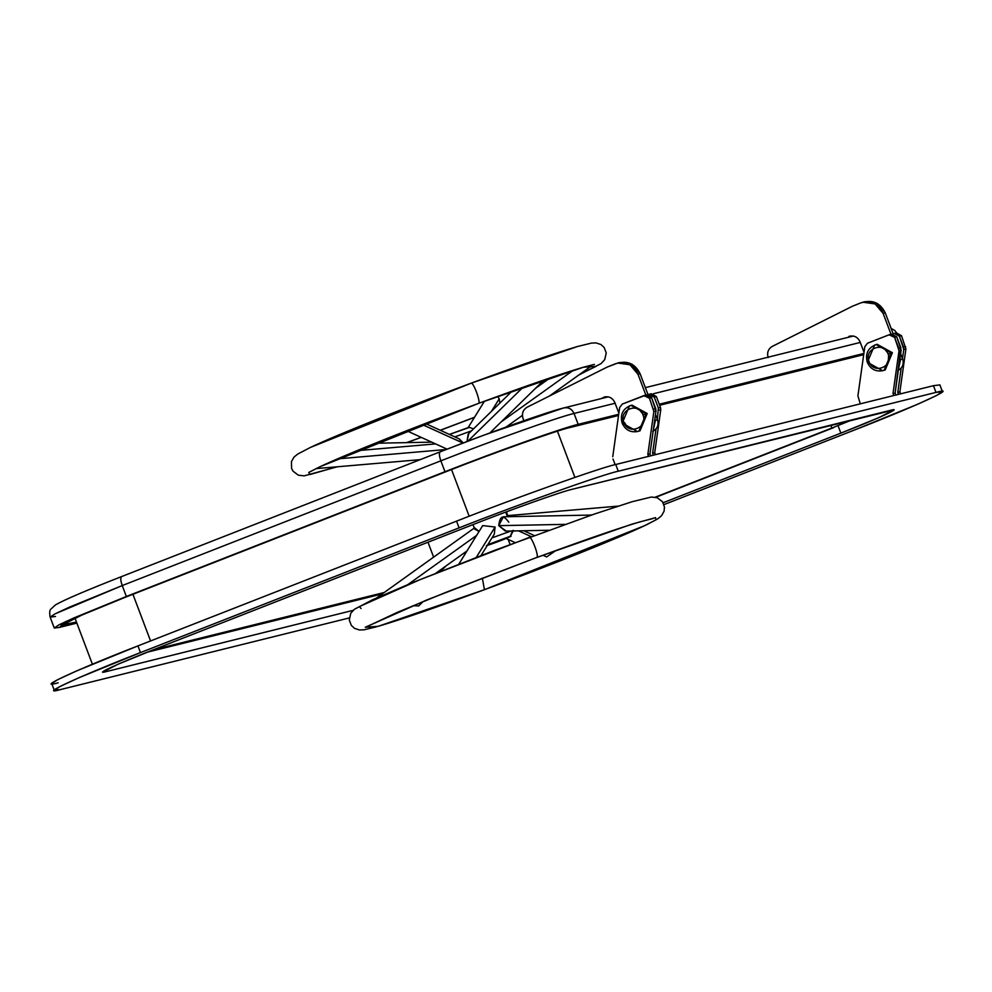 <?xml version="1.0" encoding="UTF-8"?>
<svg xmlns="http://www.w3.org/2000/svg" width="992" height="992" viewBox="0 0 992 992"><rect width="100%" height="100%" fill="white"/><g stroke="black" fill="none" stroke-linecap="round" stroke-linejoin="round"><path stroke-width="1.49" d="M934.526 388.554L933.447 385.69L615.747 464.504C601.437 467.294 513.893 498.443 456.556 521.147L137.938 645.891C77.054 669.476 33.182 689.775 58.181 682.818M663.958 504.606L856.22 429.325L917.922 404.128L936.572 395.51L942.4 391.604L935.989 392.398L618.276 471.225C603.967 474.002 516.423 505.151 459.085 527.856L140.48 652.6L78.777 677.796L60.128 686.414L54.3 690.32L60.71 689.527L349.258 617.942L60.71 689.527C35.724 696.496 79.583 676.184 140.48 652.6L137.938 645.891L140.48 652.6L459.085 527.856L456.556 521.147L459.085 527.856C516.423 505.151 603.967 474.002 618.276 471.225L615.747 464.504L618.276 471.225L935.989 392.398L933.447 385.69L935.989 392.398C960.975 385.442 917.104 405.74 856.22 429.325L663.958 504.606M54.3 690.32L51.758 683.6L57.598 679.706L76.235 671.088L137.938 645.891L456.556 521.147C513.893 498.443 601.437 467.294 615.747 464.504L933.447 385.69L939.87 384.896L942.4 391.604M132.928 594.282L150.561 640.944L132.928 594.282M451.534 469.538L469.179 516.224L451.534 469.538M557.442 431.198L574.901 477.4L557.442 431.198M155.831 648.793L474.449 524.036C509.615 510.111 563.307 491.015 572.086 489.304L893.718 410.006L878.714 417.682L840.869 433.132L663.127 502.733L840.869 433.132L838.116 425.878L840.869 433.132C878.205 418.674 905.113 406.212 889.787 410.49L572.086 489.304C563.307 491.015 509.615 510.111 474.449 524.036L155.831 648.793C118.494 663.251 91.586 675.713 106.913 671.435L102.982 671.919L117.986 664.243L155.831 648.793M106.243 669.687L106.913 671.435L106.243 669.687M353.14 610.353L106.913 671.435L353.14 610.353M640.162 410.713L643.411 414.755M612.746 456.717L619.653 407.514L622.306 404.066L643.907 395.61L649.475 398.251L653.864 411.494L647.838 454.423L648.57 456.37L650.69 455.836L648.57 456.37L647.838 454.423L649.958 453.89L650.69 455.836L649.958 453.89L647.838 454.423L653.864 411.494L655.985 410.961L649.958 453.89L655.985 410.961L653.864 411.494L649.475 398.251L651.595 397.718L655.724 408.654L653.604 409.188L655.724 408.654L655.985 410.961L651.595 397.718L649.475 398.251L643.907 395.61L646.028 395.089L622.306 404.066L619.653 407.514L612.746 456.717M615.139 464.665L613.006 459.023L615.139 464.665M644.403 395.448L646.524 394.928L651.595 397.718L646.028 395.089M649.177 394.27L651.298 393.75L656.357 396.54L660.486 407.476L658.366 407.997L654.236 397.06L656.357 396.54L654.236 397.06L648.669 394.432L650.789 393.911L648.024 394.68L654.236 397.06L658.366 407.997L660.486 407.476L660.746 409.783L654.72 452.712L655.452 454.658L653.344 455.179L652.6 453.232L654.72 452.712L652.6 453.232L656.01 428.966L652.6 453.232L653.344 455.179L655.452 454.658L654.72 452.712L660.746 409.783L658.626 410.304L660.746 409.783L660.486 407.476L656.357 396.54L650.789 393.911M657.349 419.393L658.366 407.997L657.349 419.393M894.338 333.448L899.397 336.238L894.338 333.448L896.458 332.928L901.517 335.718L899.397 336.238L903.786 349.482L903.538 347.175L905.646 346.654L903.538 347.175L899.397 336.238L901.517 335.718L905.907 348.961L903.786 349.482L902.522 358.571L903.786 349.482L905.907 348.961L899.88 391.89L897.772 392.41L898.504 394.357L897.772 392.41L899.88 391.89L900.624 393.836L898.504 394.357L900.624 393.836L899.88 391.89L905.907 348.961L901.517 335.718L895.95 333.089L893.829 333.61L895.95 333.089M897.772 392.41L901.17 368.144L897.772 392.41M893.829 333.61L893.184 333.87L893.829 333.61M900.885 347.832L898.764 348.366L894.635 337.429L896.756 336.896L901.145 350.139L895.119 393.068L895.85 395.014L893.742 395.548L892.998 393.601L895.119 393.068L892.998 393.601L899.025 350.672L901.145 350.139L899.025 350.672L898.764 348.366L900.885 347.832L896.756 336.896L894.635 337.429L889.576 334.626L867.467 343.244L864.813 346.692L857.906 395.907L860.3 403.843L857.906 395.907L864.813 346.692L867.467 343.244L889.068 334.788L894.635 337.429L899.025 350.672L892.998 393.601L893.742 395.548L895.85 395.014L895.119 393.068L900.885 347.832M889.576 334.626L891.696 334.106L896.756 336.896L891.188 334.267M888.262 361.72L888.671 354.206M885.335 349.891L888.572 353.946M642.99 414.929C648.408 427.701 628.246 435.587 623.869 422.406C618.438 409.634 638.6 401.735 642.99 414.929L646.164 413.788L638.972 431.049L637.459 431.532L622.145 423.162L623.869 422.406C628.246 435.587 648.408 427.701 642.99 414.929C638.6 401.735 618.438 409.634 623.869 422.406L622.269 423.15L637.459 431.532L638.972 431.049L646.164 413.788L642.99 414.929M622.257 423.088L629.461 405.889L630.986 405.406L646.164 413.788L647.23 413.528L640.038 430.788L637.459 431.532C630.366 432.673 625.27 429.883 622.145 423.162C619.913 414.458 622.864 408.543 630.986 405.406L646.164 413.788L647.23 413.528L632.04 405.145L630.986 405.406M624.39 422.505L627.775 427.502M637.992 431.384L640.038 430.788L647.23 413.528M888.15 354.107C893.581 366.879 873.406 374.778 869.029 361.584C863.598 348.812 883.773 340.926 888.15 354.107L891.337 352.966L884.132 370.227L882.62 370.71L867.306 362.34L869.029 361.584C873.406 374.778 893.581 366.879 888.15 354.107C883.773 340.926 863.598 348.812 869.029 361.584L867.442 362.328L882.62 370.71L884.132 370.227L891.337 352.966L888.15 354.107M867.417 362.266L874.634 345.067L876.147 344.584L891.337 352.966L892.391 352.706L885.199 369.966L882.62 370.71C875.539 371.851 870.43 369.061 867.306 362.34C865.074 353.636 868.025 347.721 876.147 344.584L891.337 352.966L892.391 352.706L876.68 344.472M876.147 344.584L877.201 344.323L892.391 352.706L885.199 369.966L883.153 370.562M427.986 542.227L433.616 557.157L427.986 542.227M384.226 592.497L153.239 649.81L384.226 592.497M508.189 539.437L510.099 544.496L508.189 539.437M830.75 425.134L831.842 428.036L655.241 497.178L831.842 428.036L830.75 425.134M852.376 419.765L831.842 428.036L852.376 419.765M562.91 408.171C547.82 411.73 489.068 432.636 440.336 451.782C438.935 452.712 439.109 455.725 440.857 460.821L444.974 471.721C497.934 450.926 561.782 428.209 578.162 424.34L618.698 414.284L578.162 424.34C561.782 428.209 497.934 450.926 444.974 471.721L126.368 596.477L444.974 471.721L440.857 460.821C493.818 440.026 557.665 417.31 574.046 413.441L578.162 424.34L574.046 413.441L615.114 403.26L574.046 413.441C557.653 417.31 493.818 440.026 440.857 460.821L122.239 585.565L126.368 596.477L73.73 618.004L59.012 624.824L54.262 628.035L59.632 627.366L65.41 621.736L126.368 596.477L122.239 585.565L440.857 460.821C439.084 455.688 438.91 452.674 440.336 451.782C489.068 432.636 547.82 411.73 562.91 408.171C567.932 406.782 571.652 408.53 574.046 413.441C571.628 408.58 567.92 406.832 562.91 408.171L608.27 396.85M382.28 593.898L147.039 652.252L382.28 593.898M833.962 427.515L655.749 497.29L833.962 427.515M659.258 404.228L863.858 353.462L659.258 404.228M76.855 623.1L59.632 627.366L76.855 623.1M66.005 624.873L76.533 622.257L60.971 625.493L79.199 616.106L128.489 595.944C73.482 617.743 52.65 627.39 66.005 624.873M447.094 471.2L128.489 595.944L447.094 471.2C496.67 451.732 556.462 430.454 571.789 426.845C556.462 430.454 496.67 451.732 447.094 471.2M863.734 354.417L659.581 405.058L863.734 354.417M618.574 415.239L571.789 426.845L618.574 415.239M54.262 628.035L50.146 617.123L54.895 613.924L122.239 585.565L69.601 607.104L54.895 613.924L50.146 617.123L55.502 616.466M653.356 393.762L860.275 342.438L653.356 393.762M50.146 617.123C49.377 612.622 49.637 609.931 50.927 609.063L55.602 604.798C64.852 599.59 86.85 590.178 121.619 576.563L121.718 576.526C120.305 577.418 120.478 580.432 122.239 585.565C120.503 580.469 120.33 577.456 121.718 576.526L440.225 451.806L484.356 434.992L563.915 407.848M570.202 427.465C559.178 429.61 491.772 453.592 447.628 471.076L128.985 595.746L81.505 615.226L62.657 624.861L76.458 622.046L67.592 624.253C48.348 629.61 82.125 613.974 129.01 595.82L447.628 471.076C491.772 453.592 559.178 429.61 570.202 427.465L618.537 415.474L570.202 427.465M863.697 354.652L659.655 405.269L863.697 354.652M603.694 397.259L605.814 396.726L603.694 397.259C608.704 395.907 612.411 397.668 614.829 402.529L618.859 413.168L614.829 402.529C612.411 397.668 608.704 395.907 603.694 397.259L604.711 396.936M523.875 420.72L523.007 418.413C521.618 413.528 522.995 409.795 527.112 407.216L607.302 367.028L615.697 363.68C625.704 360.976 633.132 364.486 637.968 374.207L645.854 395.089L637.968 374.207L640.088 373.686L648.086 394.841L640.088 373.686L637.968 374.207L629.92 364.746L617.718 363.035L607.302 367.028L527.112 407.216C522.995 409.795 521.618 413.528 523.007 418.413L523.875 420.72M654.869 418.922L655.402 420.335L653.294 430.119L655.402 420.335L654.869 418.922M605.79 396.738L600.73 398.722L605.79 396.738M655.489 414.458L657.51 419.814L655.402 420.335L657.51 419.814C658.924 425.072 657.324 428.904 652.724 431.322C657.324 428.904 658.924 425.072 657.51 419.814L655.489 414.458M617.718 363.035L619.839 362.502L632.028 364.213L640.088 373.686C635.252 363.965 627.824 360.456 617.818 363.146M848.867 336.437C853.864 335.085 857.584 336.846 860.002 341.707C857.584 336.846 853.864 335.085 848.867 336.437L849.871 336.114M862.879 302.213L860.858 302.858C870.877 300.154 878.292 303.676 883.128 313.385L875.08 303.924L862.879 302.213L864.999 301.68L877.201 303.403L885.248 312.864L883.128 313.385L891.014 334.267L883.128 313.385L885.248 312.864L893.246 334.031L885.248 312.864C880.412 303.143 872.985 299.634 862.978 302.324M902.683 358.992L900.649 353.636L902.683 358.992L900.562 359.513L900.029 358.1L900.562 359.513L902.683 358.992C904.084 364.25 902.484 368.082 897.884 370.5C902.484 368.082 904.084 364.25 902.683 358.992M860.002 341.707L864.02 352.346L860.002 341.707M898.454 369.309L900.562 359.513L898.454 369.309M860.858 302.858L852.463 306.218L772.284 346.394C768.155 348.973 766.791 352.706 768.168 357.591C766.791 352.706 768.155 348.973 772.284 346.394L852.463 306.218L860.858 302.858M511.066 530.993L491.97 537.887L511.066 530.993M454.844 436.889L471.485 430.85L454.844 436.889M505.722 512.083L507.47 516.708L505.722 512.083M468.162 434.198L466.984 441.514L468.77 433.504L512.033 391.195M425.345 423.472L459.209 438.873L463.289 442.916L453.468 438.749M376.724 597.866L474.61 527.806L479.086 531.439L474.672 529.071M508.809 522.251C503.254 514.426 499.906 515.567 498.765 525.661L505.275 531.018M488.709 537.317L495.082 527.012L482.695 525.599L495.082 527.012L476.309 557.33L495.082 527.012L494.301 534.118L481.058 555.508M469.439 427.416L449.426 434.422L469.092 427.254L473.506 428.866M512.69 530.534L510.297 536.288L487.779 544.658L510.297 536.288L512.69 530.534M506.503 511.798L507.656 515.642M486.402 545.637C490.866 544.633 516.076 534.762 510.297 536.288C516.076 534.762 490.866 544.633 486.402 545.637M513.546 530.46L510.297 536.288M367.4 626.46L397.135 612.436L445.681 592.447L536.982 557.368C539.078 555.371 530.757 534.415 529.096 537.503C530.757 534.415 539.078 555.371 536.982 557.368L426.461 600.098L365.254 627.266L378.15 626.336L484.431 589.694L482.348 578.088L484.431 589.694L378.15 626.336L365.254 627.266L426.461 600.098L536.498 557.554M529.096 537.503L419.876 579.725L359.402 606.571L361.063 608.53M413.156 605.666L418.624 605.976L413.156 605.666M643.907 526.008L656.059 519.82L655.551 517.638L632.09 524.111L536.982 557.368L632.09 524.111L655.551 517.638L656.059 519.82L644.974 525.512L484.53 589.645M543.938 554.9L555.842 550.548L546.654 556.934L542.971 555.247M446.09 565.886L440.51 571.342L446.09 565.886M407.972 584.499L476.656 535.358L407.972 584.499M591.902 514.898L589.471 515.108L591.902 514.898M548.613 530.261L506.242 531.092L498.765 525.661L564.956 524.371L498.765 525.661L503.366 516.782L591.406 515.071M518.518 530.856L531.228 536.635L518.518 530.856M470.977 383.247L310.533 447.38L471.163 383.185C473.692 382.342 481.356 403.694 478.429 403.422L319.908 466.761M421.141 437.323L406.621 442.63L421.141 437.323M336.883 466.823L310.012 474.511L308.735 472.49L319.697 466.86L308.735 472.49L310.012 474.511L336.883 466.823M363.655 449.041L363.382 448.037M594.431 364.374L583.346 367.238L596.093 366.321L579.34 374.629L596.093 366.321L583.346 367.238C561.125 373.798 526.182 385.851 478.528 403.397L478.528 403.397C414.743 426.907 345.328 454.671 319.697 466.86L309.492 472.043M478.429 403.422C481.356 403.694 473.692 382.342 471.163 383.185L577.344 346.555L471.064 383.197C406.732 406.931 337.367 434.632 310.533 447.38L297.798 454.014L294.029 457.076L291.45 461.565L291.549 468.323L293 471.163L298.356 475.205L304.184 475.85L337.416 466.773M474.511 417.26L440.237 430.243L474.511 417.26M589.88 366.891L589.149 365.626L590.314 366.767L549.394 396.056M499.212 398.809L497.612 396.403L499.212 398.809L491.474 411.308L499.212 398.809L499.869 403.099M422.381 424.613L462.917 443.052L422.381 424.613M446.078 449.525L337.516 458.887L446.078 449.525M583.346 367.238L478.615 403.347M501.134 421.935L573.314 370.276L501.134 421.935M523.032 387.289L467.939 441.142L523.032 387.289M92.392 664.218L74.97 618.115M896.632 332.89L894.772 330.485L891.126 328.402M121.619 576.563L440.225 451.806M645.358 387.649L853.43 336.028M62.657 624.861L62.397 624.179M472.986 524.607L474.288 528.042M378.15 626.336C401.165 619.541 436.592 607.327 484.431 589.694C548.774 565.961 618.128 538.259 644.974 525.512M646.548 524.768L657.696 518.878L661.466 515.815L664.045 511.326L664.479 507.048L662.495 501.729L657.138 497.686L651.31 497.042L632.189 501.704L594.406 514.042L494.351 550.436L412.92 582.465L372.843 599.627L354.429 609.274L350.771 613.254L349.271 620L351.354 625.456L354.541 628.358L359.464 629.982L363.977 629.808L376.34 626.857M536.771 557.541C582.626 540.64 616.863 528.798 639.505 521.99L653.083 518.506M423.15 601.549L418.599 606M482.707 525.574L458.85 564.113M467.034 550.895L435.897 573.178M507.954 515.604L618.09 506.118M506.081 538.47L515.146 542.599M523.776 530.745L534.254 535.519M421.253 437.373L406.894 442.63M578.77 375.026L601.065 363.618L604.736 359.637L606.236 352.892L604.14 347.448L600.954 344.534L596.043 342.91L591.517 343.083L577.344 346.555C554.33 353.35 518.903 365.564 471.064 383.197M375.15 443.25L431.731 442.147M406.646 430.739L447.094 449.14M356.946 450.69L435.6 443.908M316.026 468.621L420.248 459.643M440.349 430.292L474.449 417.384M522.4 415.375L506.106 427.031M550.076 377.902L535.494 388.343M544.075 379.948L489.862 432.958M484.456 401.214L468.174 427.515"/></g></svg>
